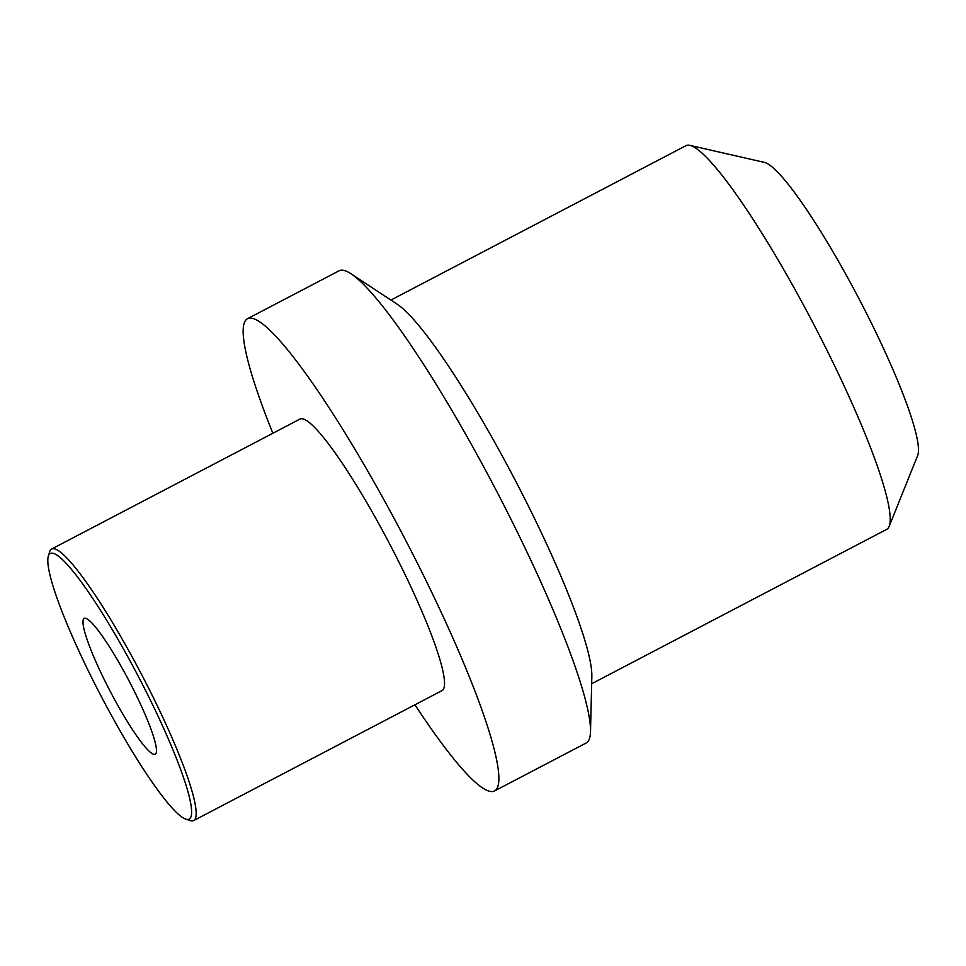 <?xml version="1.0" encoding="UTF-8"?>
<svg xmlns="http://www.w3.org/2000/svg" width="966" height="966" viewBox="0 0 966 966"><rect width="100%" height="100%" fill="white"/><g stroke="black" fill="none" stroke-linecap="round" stroke-linejoin="round"><path stroke-width="1.45" d="M889.203 526.313A216.517 30.417 62.4 0 0 814.229 325.252A216.517 30.417 62.4 0 0 690.63 145.576A216.517 30.417 -117.6 0 0 689.869 145.371L764.372 162.385A166.55 23.401 -117.6 0 1 764.951 162.542A166.55 23.401 62.4 0 1 860.03 300.752A166.55 23.401 62.4 0 1 917.7 455.409L889.203 526.313A216.517 30.417 62.4 0 1 886.716 529.356L591.663 683.747M689.869 145.371A216.517 30.417 -117.6 0 0 685.957 145.685L390.904 300.076M494.58 790.937A266.471 37.432 62.4 0 0 412.663 553.844A266.471 37.432 62.4 0 0 253.249 318.587A266.471 37.432 -117.6 0 0 247.489 318.72L339.066 270.806A266.471 37.432 -117.6 0 1 344.826 270.661A266.471 37.432 62.4 0 1 351.008 273.776L397.243 304.254A216.517 30.417 62.4 0 1 514.866 479.571A216.517 30.417 62.4 0 1 591.844 676.152L590.516 731.503A266.471 37.432 62.4 0 1 586.157 743.011L494.58 790.937A266.471 37.432 62.4 0 1 488.82 791.069A266.471 37.432 -117.6 0 1 414.933 704.782M351.008 273.776A266.471 37.432 62.4 0 1 495.775 489.557A266.471 37.432 62.4 0 1 590.516 731.503M247.489 318.72A266.471 37.432 -117.6 0 0 272.859 433.263M190.157 820.557A153.22 21.53 -117.6 0 0 190.278 820.593A153.22 21.53 -117.6 0 0 190.387 820.629A153.22 21.53 -117.6 0 0 193.695 820.557L442.078 690.593A153.22 21.53 62.4 0 0 394.973 554.255A153.22 21.53 62.4 0 0 303.312 418.99A153.22 21.53 -117.6 0 0 300.003 419.063L51.621 549.026A153.22 21.53 -117.6 0 0 49.64 551.815L48.3 556.235A149.887 21.059 -117.6 0 0 101.08 696.088A149.887 21.059 -117.6 0 0 185.883 819.168A149.887 21.059 -117.6 0 0 185.991 819.204A149.887 21.059 -117.6 0 0 147.81 694.977A149.887 21.059 -117.6 0 0 53.48 553.433A149.887 21.059 -117.6 0 0 48.3 556.235M193.695 820.557A153.22 21.53 -117.6 0 0 146.603 684.218A153.22 21.53 -117.6 0 0 54.929 548.954A153.22 21.53 -117.6 0 0 51.621 549.026M85.877 618.397A76.616 10.759 62.4 0 1 131.702 686.041A76.616 10.759 62.4 0 1 155.26 754.205A76.616 10.759 62.4 0 1 153.606 754.241A76.616 10.759 62.4 0 1 107.769 686.609A76.616 10.759 62.4 0 1 84.223 618.433A76.616 10.759 62.4 0 1 85.877 618.397M185.883 819.168L190.278 820.593"/></g></svg>
